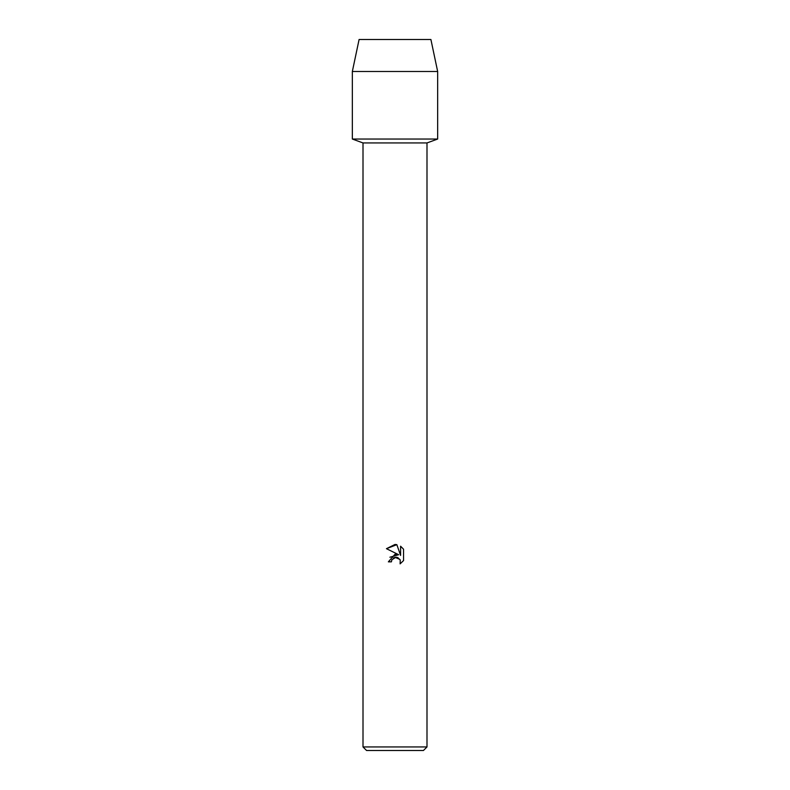 <?xml version="1.0" encoding="UTF-8"?>
<svg xmlns="http://www.w3.org/2000/svg" width="790" height="790" viewBox="0 0 790 790"><rect width="100%" height="100%" fill="white"/><g stroke="black" fill="none" stroke-linecap="round" stroke-linejoin="round"><path stroke-width="1.19" d="M430.906 39.5L359.094 39.5L430.906 39.5L437.66 71.495L437.66 139.04L395 139.04L437.66 139.04L426.995 142.941L426.995 746.945L363.005 746.945L366.56 750.5L423.44 750.5L426.995 746.945M363.005 746.945L363.005 142.941L426.995 142.941M403.552 549.208L400.589 546.216L403.552 549.208L403.562 560.564L400.115 563.863L400.254 560.041L397.765 557.552L395.997 557.207L391.889 559.745L391.406 561.838L388.374 561.838L395 554.264L398.664 554.708L386.448 548.685L395 544.468L396.857 544.665L400.589 555.419L400.589 546.206M391.406 561.838L391.712 560.149M400.115 563.863L403.552 560.564M398.664 554.708L389.895 557.226M393.361 558.036L394.97 557.325M395 557.315L399.957 559.448M396.857 544.665L386.448 548.685M359.094 39.5L352.34 71.495L352.34 139.04L395 139.04L352.34 139.04L363.005 142.941M352.34 71.495L437.66 71.495"/></g></svg>
